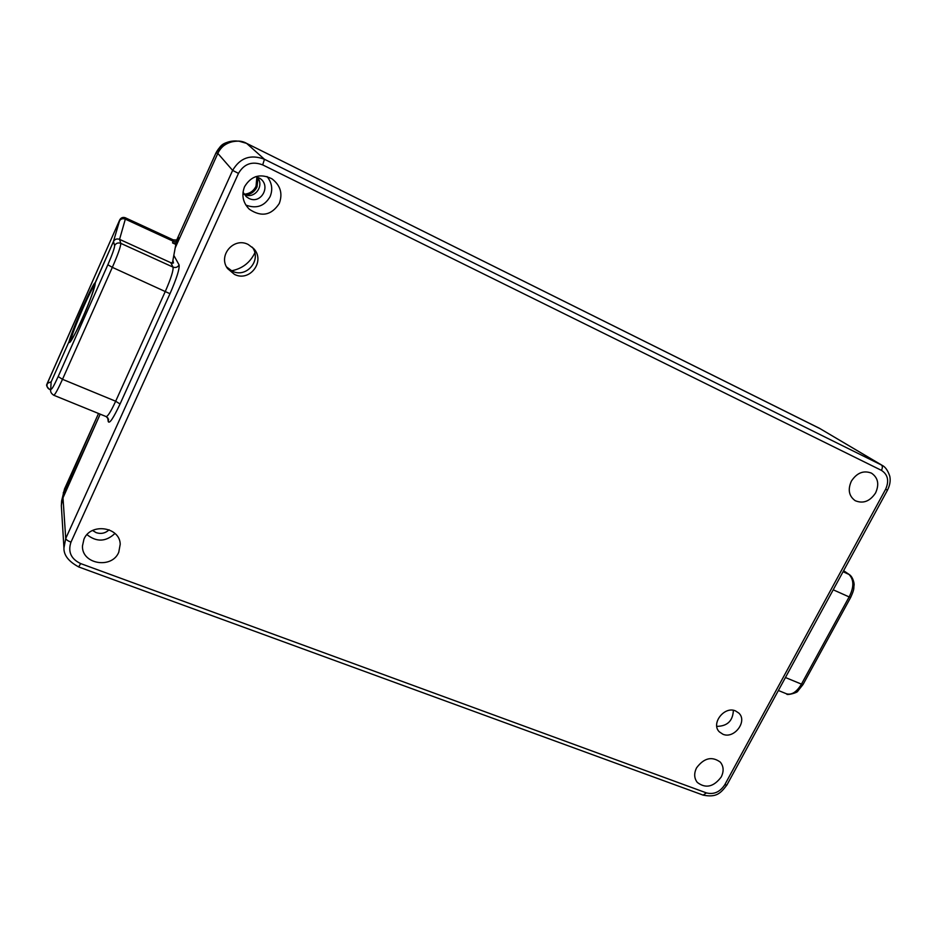 <?xml version="1.0" encoding="UTF-8"?>
<svg xmlns="http://www.w3.org/2000/svg" width="937" height="937" viewBox="0 0 937 937"><rect width="100%" height="100%" fill="white"/><g stroke="black" fill="none" stroke-linecap="round" stroke-linejoin="round"><path stroke-width="1.41" d="M95.024 283.255L95.094 282.904C94.286 282.541 90.116 290.704 82.597 307.371C76.12 321.684 69.42 339.147 69.104 341.455L51.195 381.804L47.225 383.432L119.737 219.867L46.991 384.17C46.007 385.177 46.897 386.946 49.649 389.476L50.657 389.886M256.89 176.87L256.035 186.229C253.564 191.136 249.582 193.807 244.088 194.228M245.693 194.955C250.905 194.322 254.677 191.652 257.019 186.955L258.026 178.253M215.955 152.989C220.277 144.591 227.164 140.597 236.628 140.995C220.277 141.92 220.582 146.84 215.943 152.977L176.835 239.743L215.955 152.989L217.829 153.375C221.835 145.106 228.851 141.03 238.888 141.159L246.607 143.373L820.461 428.853M125.546 217.888L125.335 219.141L172.994 241.137L173.122 239.813L125.546 217.888C122.97 216.986 121.037 217.665 119.725 219.926L119.526 220.933C120.814 218.801 122.747 218.204 125.335 219.141L119.561 239.357L172.338 263.391M50.657 389.851L49.649 389.476M61.35 505.945L61.631 500.908L64.512 488.973L98.537 413.486M172.396 263.074L175.84 244.44L172.56 242.929L175.828 243.105L178.428 240.727L217.829 153.375M119.526 220.933L113.4 241.652L95.035 283.396C96.417 279.812 92.587 295.787 83.534 315.874C77.349 330.937 69.361 343.586 70.099 341.63L70.216 341.618M61.631 500.908L100.2 414.166L62.931 496.821L61.327 505.465L63.939 547.981L65.731 538.494C66.058 539.653 67.804 540.872 70.966 542.16L238.478 173.392C244.1 163.764 252.17 160.93 262.7 164.9L881.459 470.374C887.936 474.602 889.318 480.904 885.617 489.278L724.758 784.784C719.979 792.034 713.865 794.74 706.416 792.901L80.699 563.594C71.013 558.991 67.769 551.834 70.966 542.16M172.923 260.228L173.462 263.004L170.721 262.653L119.561 239.357M50.657 390.752L51.125 381.956L69.104 341.455L70.544 341.162L69.104 341.455C68.53 351.609 96.933 287.706 95.094 282.904L113.471 241.488C114.841 239.158 116.856 238.443 119.538 239.345L120.826 243.362C120.615 246.946 117.781 254.946 112.335 267.35L169.984 293.714C176.683 278.348 179.717 268.755 179.084 264.913L173.814 255.379M245.857 205.074C256.387 209.033 264.468 206.222 270.09 196.653C273.007 189.45 271.988 182.75 267.045 176.554M244.58 186.65C241.313 195.13 242.894 202.661 249.312 209.232C261.411 217.349 271.39 215.44 279.273 203.481C282.904 193.561 280.456 185.327 271.929 178.803C260.357 173.158 251.233 175.781 244.58 186.65M851.37 481.149C847.622 489.606 848.899 496.118 855.2 500.686C863.141 503.965 869.946 501.377 875.591 492.909C879.445 484.253 878.063 477.659 871.445 473.126C863.563 470.14 856.875 472.81 851.37 481.149M86.989 534.652C96.652 542.277 105.963 541.879 114.946 533.458M83.943 539.22L82.479 545.92C81.554 564.203 111.971 569.298 118.765 552.209L120.217 544.233C119.901 526.77 90.561 522.565 83.943 539.22M696.589 767.813C693.86 773.365 694.094 778.225 697.28 782.407C705.655 788.778 713.631 786.986 721.209 777.007C724.008 771.315 723.715 766.349 720.307 762.121C711.921 756.042 704.015 757.939 696.589 767.813M234.461 274.389C249.874 282.388 265.78 260.966 253.622 248.528L248.188 244.475C233.793 236.827 217.724 255.614 227.562 268.568L234.461 274.389M226.567 266.916L232.189 271.133C246.49 278.558 262.126 259.9 252.252 247.157M722.895 734.233C734.186 739.316 747.843 721.15 738.789 713.057L735.51 710.914C724.383 705.784 710.621 723.645 719.358 731.867L722.895 734.233M716.782 726.362C727.358 726.222 732.886 720.869 733.366 710.328M242.999 192.202L246.267 196.676L248.809 198.339C261.001 204.875 271.589 185.69 259.818 178.323L255.906 176.589M244.182 194.369C254.489 199.839 265.077 185.514 257.054 176.929M92.576 530.483L96.16 532.649C101.102 534.219 105.412 533.258 109.09 529.78M231.521 270.805C242.214 268.673 249.956 262.758 254.735 253.072L254.817 252.885M887.48 490.145C889.951 485.202 890.724 480.564 889.775 476.207C887.866 470.515 885.348 466.919 882.256 465.408L264.457 159.278C250.636 154.066 240.036 157.767 232.645 170.393L238.478 173.392M262.7 164.9L264.457 159.278L246.607 143.373L819.535 428.338L881.366 464.928C882.642 465.994 882.666 467.809 881.459 470.374M246.607 143.373C237.213 137.68 221.425 143.138 217.817 153.387L232.634 170.393L65.731 538.494L62.931 496.821L64.571 488.821M107.708 417.668L108.235 421.568C109.406 424.121 113.342 418.265 120.053 403.999L169.984 293.714M175.196 247.895L217.817 153.387M882.256 465.408L819.535 428.338M170.721 262.653L173.029 267.104C173.544 270.336 171.014 278.336 165.451 291.114L115.673 401.235C111.023 411.249 107.872 416.368 106.197 416.602L108.528 419.167M120.053 403.999L115.673 401.235L62.51 379.309C57.871 389.569 54.943 394.875 53.749 395.238L53.69 395.203M778.378 690.499L786.518 693.813C791.73 695.231 796.708 692.01 801.451 684.127L785.44 677.521M833.216 589.806L849.145 596.928C854.111 587.171 854.052 579.663 848.969 574.393L843.605 570.738M70.603 341.115C71.61 335.774 75.815 324.612 83.229 307.641C88.699 295.413 92.611 287.671 94.977 284.415M177.316 239.439C178.756 237.237 179.225 237.225 178.744 239.38L178.428 240.727M172.56 242.929L172.994 241.137C175.535 242.062 177.444 241.477 178.744 239.38M50.668 389.019L49.708 389.464C47.318 388.211 46.51 386.337 47.272 383.877M63.939 547.981C63.704 555.172 68.612 561.474 78.638 566.897L80.699 563.594M78.638 566.92L703.148 795.115L706.416 792.901M703.277 795.15C716.407 797.68 720.506 793.405 726.913 784.995L724.758 784.784M887.491 490.133L885.617 489.278M108.235 421.568L108.551 419.319M113.471 241.488L114.63 245.564C116.024 243.163 118.085 242.425 120.826 243.362L173.029 267.104C175.687 268.005 177.714 267.279 179.084 264.913M62.51 379.309L112.335 267.35L107.849 264.761L58.176 376.557L62.51 379.309M843.077 571.711L849.379 574.627L843.628 570.703M803.056 684.478L850.679 597.419L849.133 596.928L801.451 684.127L803.056 684.478L797.844 691.061C797.656 692.9 785.838 695.676 786.811 693.907M106.186 416.602L53.737 395.238C51.465 393.681 50.434 392.076 50.657 390.401L51.125 381.956M114.63 245.564C114.595 248.012 112.335 254.419 107.849 264.761M58.176 376.557C53.772 386.231 51.383 390.319 50.996 388.843M98.526 413.486L63.236 492.967M125.535 217.829C122.993 216.915 121.049 217.595 119.737 219.867M177.526 239.251C177.409 240.001 175.933 240.188 173.122 239.813M47.295 383.21L46.991 384.147M726.913 784.995L887.491 490.145M849.355 574.604C853.232 577.122 854.544 584.395 854.04 585.356C853.525 588.834 854.72 588.448 850.679 597.419"/></g></svg>
